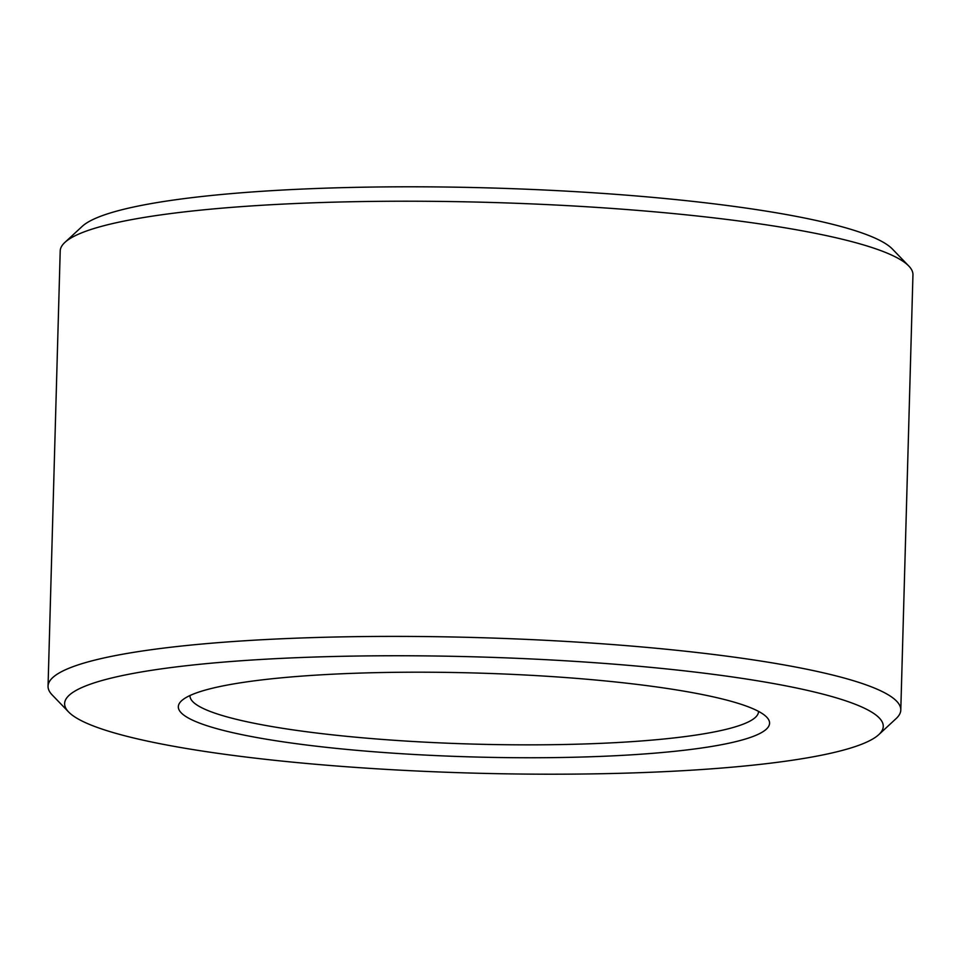 <?xml version="1.0" encoding="UTF-8"?>
<svg xmlns="http://www.w3.org/2000/svg" width="961" height="961" viewBox="0 0 961 961"><rect width="100%" height="100%" fill="white"/><g stroke="black" fill="none" stroke-linecap="round" stroke-linejoin="round"><path stroke-width="1.44" d="M900.793 709.999L912.95 274.822A426.54 60.555 -178.4 0 0 908.782 266.017A426.54 60.555 -178.4 0 0 632.951 210.015A426.54 60.555 -178.4 0 0 86.118 231.145A426.54 60.555 -178.4 0 0 64.855 242.436A426.54 60.555 -178.4 0 0 60.207 251.001L48.05 686.178A426.54 60.555 1.6 0 1 73.961 666.333A426.54 60.555 1.6 0 1 620.794 645.191A426.54 60.555 1.6 0 1 900.793 709.999A426.54 60.555 1.6 0 1 896.145 718.564L878.798 734.624A409.482 58.14 -178.4 0 0 574.882 661.372A409.482 58.14 -178.4 0 0 89.505 684.484A409.482 58.14 -178.4 0 0 68.627 711.993A409.482 58.14 -178.4 0 0 430.96 771.635A409.482 58.14 -178.4 0 0 858.401 745.46A409.482 58.14 -178.4 0 0 878.798 734.624M68.627 711.993L52.218 694.983A426.54 60.555 1.6 0 1 48.05 686.178M64.855 242.436L82.202 226.376A409.482 58.14 1.6 0 1 102.599 215.54A409.482 58.14 1.6 0 1 530.04 189.365A409.482 58.14 1.6 0 1 892.373 249.007L908.782 266.017M190.026 695.5A284.36 40.374 -178.4 0 0 190.014 695.776A284.36 40.374 -178.4 0 0 424.161 742.108A284.36 40.374 -178.4 0 0 741.243 724.894A284.36 40.374 -178.4 0 0 758.517 711.657A284.36 40.374 -178.4 0 0 758.517 711.38M751.61 736.991A295.736 41.984 1.6 0 1 401.049 753.688A295.736 41.984 1.6 0 1 181.557 700.785A295.736 41.984 1.6 0 1 196.296 692.953A295.736 41.984 1.6 0 1 505.005 674.045A295.736 41.984 1.6 0 1 766.686 717.122A295.736 41.984 1.6 0 1 751.61 736.991"/></g></svg>
